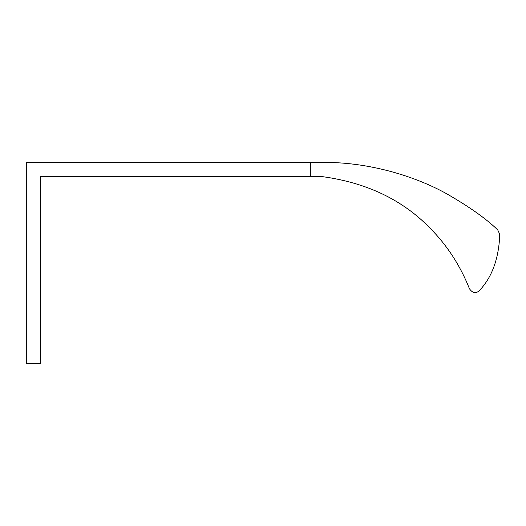 <?xml version="1.0" encoding="UTF-8"?>
<svg xmlns="http://www.w3.org/2000/svg" width="526" height="526" viewBox="0 0 526 526"><rect width="100%" height="100%" fill="white"/><g stroke="black" fill="none" stroke-linecap="round" stroke-linejoin="round"><path stroke-width="0.79" d="M310.333 162.403L26.3 162.403L26.3 363.597L40.502 363.597L40.502 176.605L310.333 176.605L310.333 162.403L323.431 162.403C370.304 162.126 415.882 176.729 446.16 193.483C468.995 206.547 486.182 218.698 497.734 229.928L499.674 234.162L499.7 236.24C498.497 259.469 491.751 277.557 479.442 290.51C475.997 293.837 472.664 293.265 469.462 288.781C460.151 265.367 447.001 245.149 430.018 228.126C402.554 199.821 366.602 182.647 322.168 176.605L310.333 176.605"/></g></svg>
